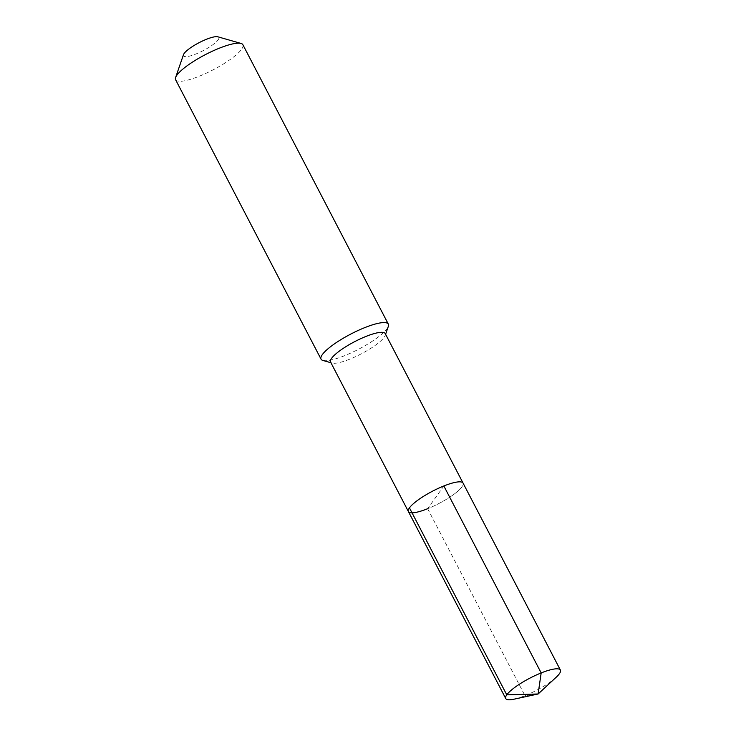<?xml version="1.0" encoding="UTF-8"?>
<svg xmlns="http://www.w3.org/2000/svg" width="736" height="736" viewBox="0 0 736 736"><rect width="100%" height="100%" fill="white"/><g stroke="black" fill="none" stroke-linecap="round" stroke-linejoin="round"><path stroke-width="0.55" stroke-dasharray="3.68 2.76" d="M408.406 511.566A30.811 6.928 152.5 0 0 427.644 508.705A30.811 6.928 -27.5 0 0 463.073 483.11A30.811 6.928 -27.5 0 1 427.644 508.705L443.845 485.972M385.222 333.564A30.811 6.928 -27.5 0 1 385.222 335.368A30.811 6.928 -27.5 0 1 349.793 359.159A30.811 6.928 152.5 0 1 332.037 363.06L330.933 362.738M330.565 362.02A30.811 6.928 152.5 0 0 332.037 363.06M322.874 360.438A37.922 8.528 152.5 0 0 344.724 355.635A37.922 8.528 -27.5 0 0 388.332 326.361M242.88 44.721A37.922 8.528 -27.5 0 1 199.272 76.222A37.922 8.528 152.5 0 1 175.6 79.746M183.476 54.694A19.909 4.48 152.5 0 0 195.905 54.004A19.909 4.48 -27.5 0 0 214.02 43.838A19.909 4.48 -27.5 0 0 217.838 36.8M513.967 699.2A30.811 6.928 152.5 0 0 524.97 695.667L427.644 508.705M556.232 677.203A30.811 6.928 -27.5 0 1 524.97 695.667L538.117 693.993M385.222 335.368L385.6 334.282"/><path stroke-width="1.1" d="M427.644 508.705A30.811 6.928 152.5 0 1 408.406 511.566L330.565 362.02A30.811 6.928 152.5 0 1 365.994 336.426A30.811 6.928 -27.5 0 1 385.222 333.564L463.073 483.11A30.811 6.928 -27.5 0 0 443.845 485.972A30.811 6.928 152.5 0 0 408.406 511.566A30.811 6.928 152.5 0 1 443.845 485.972L541.172 672.934L443.845 485.972A30.811 6.928 -27.5 0 1 463.073 483.11L560.4 670.073A30.811 6.928 -27.5 0 1 556.232 677.203L538.117 693.993L541.172 672.934A30.811 6.928 152.5 0 0 505.733 698.528A30.811 6.928 152.5 0 0 513.967 699.2L538.117 693.993L506.773 694.839L409.446 507.877M241.058 43.442L217.838 36.8A19.909 4.48 -27.5 0 0 206.365 39.321A19.909 4.48 152.5 0 0 183.476 54.694L175.6 77.519A37.922 8.528 152.5 0 1 219.208 48.245A37.922 8.528 -27.5 0 1 241.058 43.442A37.922 8.528 -27.5 0 1 242.88 44.721L388.332 324.134A37.922 8.528 -27.5 0 0 364.67 327.658A37.922 8.528 152.5 0 0 321.052 359.159A37.922 8.528 152.5 0 0 322.874 360.438L330.933 362.738M388.332 324.134A37.922 8.528 -27.5 0 1 388.332 326.361L385.6 334.282M175.6 77.519A37.922 8.528 152.5 0 0 175.6 79.746L321.052 359.159M538.117 693.993L541.172 672.934A30.811 6.928 -27.5 0 1 560.4 670.073M408.406 511.566L505.733 698.528"/></g></svg>
